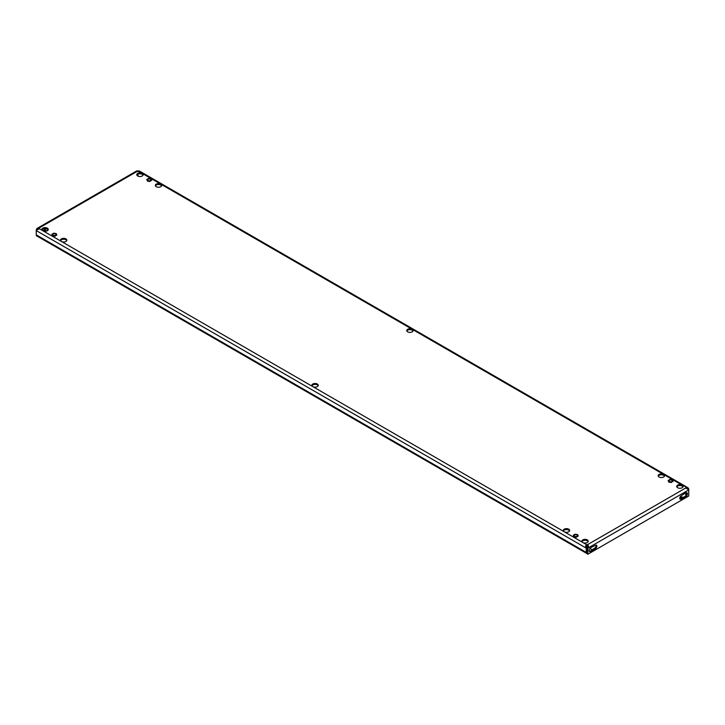 <?xml version="1.0" encoding="UTF-8"?>
<svg xmlns="http://www.w3.org/2000/svg" width="725" height="725" viewBox="0 0 725 725"><rect width="100%" height="100%" fill="white"/><g stroke="black" fill="none" stroke-linecap="round" stroke-linejoin="round"><path stroke-width="1.09" d="M688.27 487.998L687.581 488.858L687.962 489.411L688.75 488.958L688.27 487.998L682.143 485.143A3.172 1.831 0 0 0 678.682 484.744A3.172 1.831 0 0 0 676.724 486.439A3.172 1.831 0 0 0 677.658 487.735A3.172 1.831 0 0 0 681.119 488.133A3.172 1.831 0 0 0 683.077 486.439A3.172 1.831 0 0 0 682.143 485.143L663.574 474.422A3.172 1.831 0 0 0 660.112 474.023A3.172 1.831 0 0 0 658.155 475.718A3.172 1.831 0 0 0 659.079 477.014A3.172 1.831 0 0 0 662.541 477.412A3.172 1.831 0 0 0 664.508 475.718A3.172 1.831 0 0 0 663.574 474.422L412.163 329.268A3.172 1.831 0 0 0 408.71 328.869A3.172 1.831 0 0 0 406.743 330.564A3.172 1.831 0 0 0 407.677 331.86A3.172 1.831 0 0 0 411.138 332.258A3.172 1.831 0 0 0 413.096 330.564A3.172 1.831 0 0 0 412.163 329.268L160.76 184.123A3.172 1.831 0 0 0 157.298 183.724A3.172 1.831 0 0 0 155.34 185.419A3.172 1.831 0 0 0 156.265 186.715A3.172 1.831 0 0 0 159.727 187.113A3.172 1.831 0 0 0 161.693 185.419A3.172 1.831 0 0 0 160.76 184.123L142.191 173.402A3.172 1.831 0 0 0 138.729 173.003A3.172 1.831 0 0 0 136.771 174.698A3.172 1.831 0 0 0 137.696 175.994A3.172 1.831 0 0 0 141.157 176.392A3.172 1.831 0 0 0 143.115 174.698A3.172 1.831 0 0 0 142.191 173.402L138.348 171.182L138.792 170.765L138.113 171.626M136.871 175.151A3.172 1.831 180 0 1 139.109 173.846A3.172 1.831 180 0 1 142.191 174.317A3.172 1.831 180 0 1 143.015 175.151M155.44 185.872A3.172 1.831 180 0 1 157.678 184.567A3.172 1.831 180 0 1 160.76 185.038A3.172 1.831 180 0 1 161.593 185.872M65.921 238.878A3.172 1.831 0 0 0 62.459 238.48A3.172 1.831 0 0 0 60.492 240.174A3.172 1.831 0 0 0 61.426 241.47A3.172 1.831 0 0 0 64.887 241.869A3.172 1.831 0 0 0 66.845 240.174A3.172 1.831 0 0 0 65.921 238.878M60.601 240.637A3.172 1.831 180 0 1 62.839 239.322A3.172 1.831 180 0 1 65.921 239.794A3.172 1.831 180 0 1 66.745 240.637M676.824 486.892A3.172 1.831 180 0 1 679.062 485.587A3.172 1.831 180 0 1 682.143 486.058A3.172 1.831 180 0 1 682.977 486.892M658.255 476.171A3.172 1.831 180 0 1 660.493 474.866A3.172 1.831 180 0 1 663.574 475.337A3.172 1.831 180 0 1 664.399 476.171M568.735 529.178A3.172 1.831 0 0 0 565.273 528.779A3.172 1.831 0 0 0 563.307 530.473A3.172 1.831 0 0 0 564.24 531.769A3.172 1.831 0 0 0 567.702 532.168A3.172 1.831 0 0 0 569.66 530.473A3.172 1.831 0 0 0 568.735 529.178M563.407 530.927A3.172 1.831 180 0 1 565.645 529.622A3.172 1.831 180 0 1 568.735 530.093A3.172 1.831 180 0 1 569.56 530.927M406.843 331.026A3.172 1.831 180 0 1 409.081 329.712A3.172 1.831 180 0 1 412.163 330.183A3.172 1.831 180 0 1 412.996 331.026M47.343 228.157A3.172 1.831 0 0 0 43.881 227.759A3.172 1.831 0 0 0 41.923 229.453A3.172 1.831 0 0 0 42.857 230.749A3.172 1.831 0 0 0 46.318 231.148A3.172 1.831 0 0 0 48.276 229.453A3.172 1.831 0 0 0 47.343 228.157M42.023 229.907A3.172 1.831 180 0 1 44.261 228.602A3.172 1.831 180 0 1 47.343 229.073A3.172 1.831 180 0 1 48.176 229.907M317.323 384.023A3.172 1.831 0 0 0 313.862 383.634A3.172 1.831 0 0 0 311.904 385.319A3.172 1.831 0 0 0 312.837 386.624A3.172 1.831 0 0 0 316.29 387.014A3.172 1.831 0 0 0 318.257 385.319A3.172 1.831 0 0 0 317.323 384.023M312.004 385.782A3.172 1.831 180 0 1 314.242 384.468A3.172 1.831 180 0 1 317.323 384.939A3.172 1.831 180 0 1 318.157 385.782M587.304 539.898A3.172 1.831 0 0 0 583.842 539.5A3.172 1.831 0 0 0 581.885 541.194A3.172 1.831 0 0 0 582.809 542.49A3.172 1.831 0 0 0 586.271 542.889A3.172 1.831 0 0 0 588.229 541.194A3.172 1.831 0 0 0 587.304 539.898M581.985 541.657A3.172 1.831 180 0 1 584.223 540.342A3.172 1.831 180 0 1 587.304 540.814A3.172 1.831 180 0 1 588.129 541.657M591.546 550.284L591.546 549.813A1.867 1.078 0 0 1 591.002 550.574L594.609 548.209A2.057 1.187 120 0 0 595.95 545.118M591.546 549.813A1.867 1.078 0 0 0 591.002 549.052L589.978 548.453M586.208 546.287L587.368 546.949M685.17 496.208L684.898 496.362A2.429 1.405 120 0 0 686.466 492.628M687.581 488.858L685.986 488.269L685.986 487.354A1.124 0.643 0 0 0 685.904 487.599A1.124 0.643 0 0 0 685.986 487.825L688.75 489.892L587.866 548.136L587.078 547.674L587.078 553.782L587.866 554.235L587.921 546.931C588.818 546.568 588.664 545.825 587.467 544.702L587.467 545.617A1.124 0.643 0 0 0 586.652 545.626L586.652 544.711C585.474 545.798 585.32 546.541 586.208 546.922L587.042 547.674L587.042 551.952A1.124 0.643 120 0 0 587.078 552.205M36.73 228.71L37.41 229.571L39.014 228.973L39.014 228.058L37.791 228.012L36.73 228.71L36.25 230.595L39.014 228.529A1.124 0.643 0 0 0 39.096 228.293A1.124 0.643 0 0 0 39.014 228.058L137.532 171.182L137.088 170.765L137.532 171.182A1.124 0.643 0 0 0 138.348 171.182L138.792 170.765M685.986 487.825L587.467 544.702A1.124 0.643 0 0 0 586.652 544.711L39.014 228.529M587.078 547.674L587.912 546.931L587.232 547.003L587.467 545.617M688.75 488.958L688.75 495.991L587.866 554.235M589.362 551.344A2.429 1.405 120 0 0 590.114 551.109L589.86 551.236M679.878 498.854A2.057 1.187 120 0 0 680.431 498.664L682.143 497.667L683.068 498.093M682.497 497.749L683.992 496.906A1.867 1.078 -0 0 1 681.355 496.888L680.503 496.398M593.222 550.23L595.397 548.671A2.057 1.187 120 0 0 596.738 546.858A2.057 1.187 120 0 0 596.421 545.209A2.057 1.187 120 0 0 595.397 545.309L590.911 547.602A2.429 1.405 120 0 0 589.316 549.74A2.429 1.405 120 0 0 589.697 551.689A2.429 1.405 120 0 0 590.911 551.562L593.222 550.23L592.434 549.768M683.168 494.486L681.219 495.764A2.057 1.187 120 0 0 679.878 497.577A2.057 1.187 120 0 0 680.195 499.217A2.057 1.187 120 0 0 681.219 499.117L685.714 496.833A2.429 1.405 120 0 0 687.3 494.695A2.429 1.405 120 0 0 686.928 492.746A2.429 1.405 120 0 0 685.714 492.864L683.168 494.486M586.652 545.626L586.888 546.994M586.208 546.922L586.244 548.136L587.042 547.674M586.706 553.429L36.712 235.897A2.238 1.296 -60 0 1 36.25 234.864L36.25 230.595L586.244 548.136L586.244 552.405A2.238 1.296 120 0 0 586.706 553.429A2.238 1.296 120 0 0 587.078 553.537M136.517 171.028L37.791 228.012M137.088 170.765L137.768 171.626M37.41 229.571L37.038 230.115L36.25 229.662M45.63 231.257L48.131 229.816M37.038 236.223L36.25 234.864L586.244 552.405M43.763 231.121L44.569 230.65A2.057 1.187 120 0 0 45.974 228.602M137.922 174.199L137.922 176.112M42.838 230.74L43.781 230.197A2.057 1.187 120 0 0 45.077 228.538M139.354 171L687.228 487.318M137.958 174.181L137.958 176.13M681.663 497.948A1.867 1.078 180 0 1 681.355 497.803L680.077 497.069M671.024 481.781A1.586 0.915 0 0 0 672.202 480.892A1.586 0.915 0 0 0 670.199 480.004A1.586 0.915 0 0 0 669.03 480.892A1.586 0.915 0 0 0 671.024 481.781M668.115 480.503L669.945 479.452L672.447 479.832L673.117 481.282L671.287 482.333L668.785 481.953L668.115 480.503L668.785 481.953M671.287 482.333L673.117 481.282M671.287 482.524L668.785 482.134M149.64 180.761A1.586 0.915 0 0 0 150.818 179.873A1.586 0.915 0 0 0 148.815 178.984A1.586 0.915 0 0 0 147.637 179.873A1.586 0.915 0 0 0 149.64 180.761M146.731 179.492L148.562 178.432L151.063 178.821L151.724 180.262L149.903 181.313L147.402 180.933L146.731 179.492L147.402 180.933M149.903 181.313L151.724 180.262M149.903 181.504L147.402 181.114M54.801 235.516A1.586 0.915 0 0 0 55.97 234.628A1.586 0.915 0 0 0 53.976 233.749A1.586 0.915 0 0 0 52.798 234.628A1.586 0.915 0 0 0 54.801 235.516M51.883 234.248L53.713 233.187L56.215 233.577L56.885 235.018L55.055 236.078L52.553 235.688L51.883 234.248L52.553 235.688M55.055 236.078L56.885 235.018M55.055 236.259L52.553 235.87M576.185 536.536A1.586 0.915 0 0 0 577.363 535.648A1.586 0.915 0 0 0 575.36 534.769A1.586 0.915 0 0 0 574.182 535.648A1.586 0.915 0 0 0 576.185 536.536M573.276 535.268L575.097 534.207L577.598 534.597L578.269 536.038L576.438 537.098L573.937 536.708L573.276 535.268L573.937 536.708M576.438 537.098L578.269 536.038M576.438 537.279L573.937 536.89M684.545 493.544L686.376 494.604M681.355 497.803L681.355 496.888M43.781 230.197L44.569 230.65M682.606 497.713L683.394 498.166M682.143 497.667L682.941 498.129M680.431 498.664L681.219 499.117M684.917 496.371L685.714 496.833M592.66 549.487L593.449 549.94M594.609 548.209L595.397 548.671M592.887 549.206L593.684 549.659M590.114 551.109L590.911 551.562M682.334 497.649L683.122 498.111"/></g></svg>
